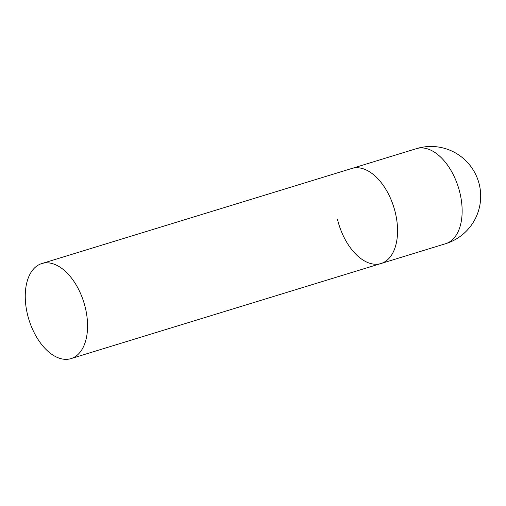 <?xml version="1.0" encoding="UTF-8"?>
<svg xmlns="http://www.w3.org/2000/svg" width="506" height="506" viewBox="0 0 506 506"><rect width="100%" height="100%" fill="white"/><g stroke="black" fill="none" stroke-linecap="round" stroke-linejoin="round"><path stroke-width="0.76" d="M445.565 243.721A49.721 49.721 0 0 0 425.799 146.74A49.721 49.721 0 0 0 416.406 148.656A49.721 28.791 72.9 0 1 419.594 148.005A49.721 28.791 72.9 0 1 459.979 193.147A49.721 28.791 72.9 0 1 445.565 243.721L380.98 263.531A49.721 28.791 -107.1 0 0 394.712 210.243A49.721 28.791 -107.1 0 0 355.016 167.815A49.721 28.791 -107.1 0 0 351.822 168.466A49.721 28.791 72.9 0 1 395.395 212.956A49.721 28.791 72.9 0 1 380.98 263.531A49.721 28.791 72.9 0 1 337.407 219.035M45.021 262.899A49.721 28.791 -107.1 0 0 41.827 263.55A49.721 28.791 -107.1 0 0 28.102 316.832A49.721 28.791 -107.1 0 0 67.798 359.26A49.721 28.791 -107.1 0 0 70.985 358.615A49.721 28.791 -107.1 0 0 84.717 305.327A49.721 28.791 -107.1 0 0 45.021 262.899M41.827 263.55L416.406 148.656M380.98 263.531L70.985 358.615"/></g></svg>
